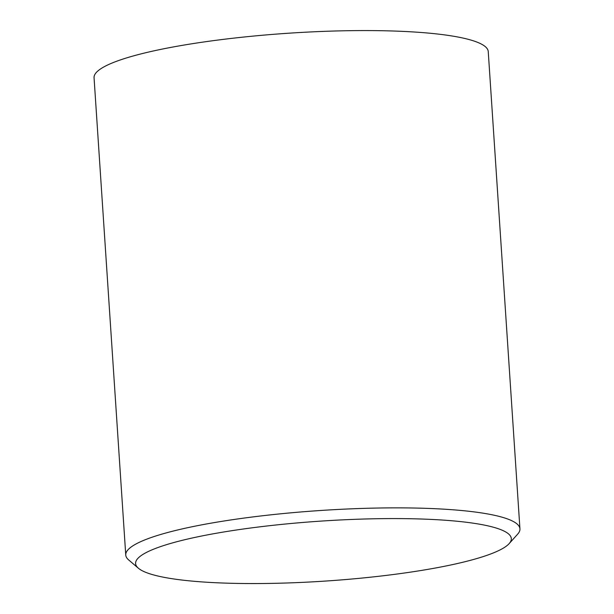 <?xml version="1.0" encoding="UTF-8"?>
<svg xmlns="http://www.w3.org/2000/svg" width="614" height="614" viewBox="0 0 614 614"><rect width="100%" height="100%" fill="white"/><g stroke="black" fill="none" stroke-linecap="round" stroke-linejoin="round"><path stroke-width="0.92" d="M151.781 574.412A188.268 30.063 -3.8 0 1 138.396 568.234A188.268 30.063 -3.8 0 1 321.467 521.071A188.268 30.063 -3.8 0 1 509.159 543.613A188.268 30.063 -3.8 0 1 348.399 579.317A188.268 30.063 -3.8 0 1 151.781 574.412M509.159 543.613L517.686 534.119A197.524 31.544 176.2 0 0 519.943 528.861A197.524 31.544 176.2 0 0 502.973 517.456A197.524 31.544 176.2 0 0 280.92 513.78A197.524 31.544 176.2 0 0 125.755 555.041A197.524 31.544 176.2 0 0 128.694 559.96L138.396 568.234M519.943 528.861L488.245 51.568A197.524 31.544 176.2 0 0 471.268 40.171A197.524 31.544 176.2 0 0 249.215 36.487A197.524 31.544 176.2 0 0 94.057 77.755L125.755 555.041"/></g></svg>
